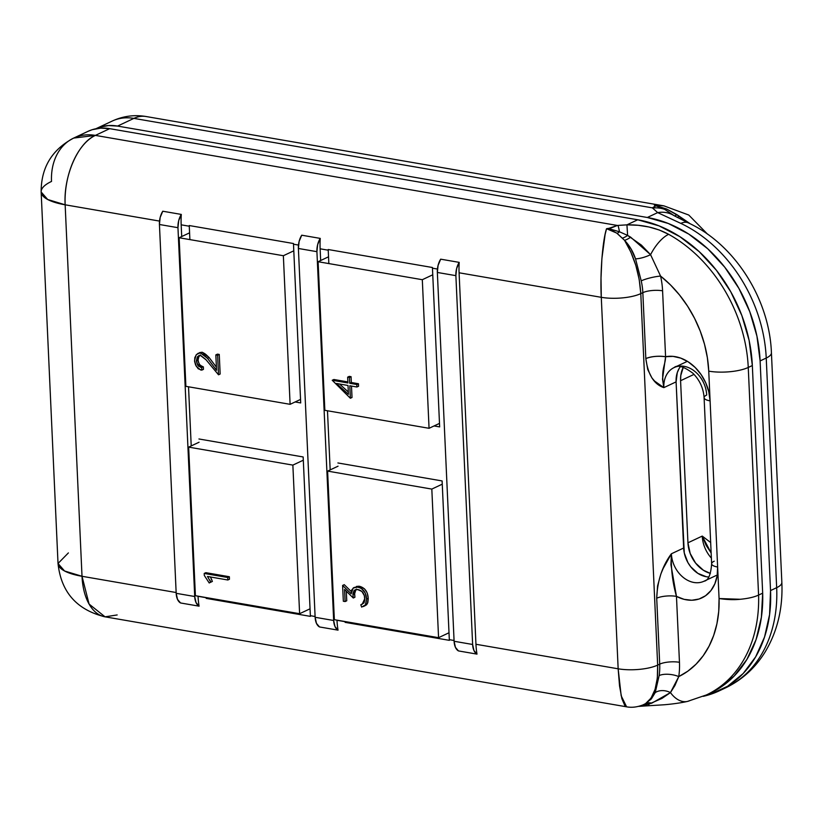 <?xml version="1.0" encoding="UTF-8"?>
<svg xmlns="http://www.w3.org/2000/svg" width="823" height="823" viewBox="0 0 823 823"><rect width="100%" height="100%" fill="white"/><g stroke="black" fill="none" stroke-linecap="round" stroke-linejoin="round"><path stroke-width="1.23" d="M133.902 118.389L652.402 207.859L657.68 212.612L647.32 217.488L117.555 126.073L133.902 118.389L652.402 207.859L655.55 205.935L654.326 205.122L663.955 205.873L146 116.506A56.746 31.788 99.8 0 0 133.902 118.389A56.746 43.763 -115.2 0 0 112.195 121.074A56.746 43.763 64.8 0 1 133.902 118.389A56.746 31.788 -80.2 0 1 146 116.506C134.283 114.562 123.008 116.084 112.195 121.074L95.849 128.769L100.015 127.133L108.564 125.559L117.555 126.073L133.902 118.389M663.482 205.791L654.326 205.122L666.568 208.991L676.907 214.638L689.571 223.321L676.907 214.638L685.971 221.799M95.859 128.758A56.746 43.763 64.8 0 1 117.555 126.073L647.32 217.488A131.227 101.198 64.8 0 1 760.113 360.927L766.234 358.046L776.665 587.684L770.534 590.575A131.227 101.198 64.8 0 1 719.292 690.826A131.227 101.198 64.8 0 1 703.274 696.34L709.652 694.602L727.645 686.248L743.179 673.512L755.637 656.877L764.557 636.981L769.587 614.596L770.534 590.575L760.113 360.927L766.234 358.046A131.227 101.198 -115.2 0 0 680.837 223.393L657.68 212.612L647.32 217.488L668.327 223.496L688.748 234.071L707.79 248.813L724.724 267.156L738.9 288.389L749.784 311.701L756.944 336.196L760.113 360.927L770.534 590.575L776.665 587.684A28.373 8.58 -2.6 0 0 781.85 582.406L771.418 352.758A28.373 8.58 177.4 0 1 766.234 358.046A28.373 8.58 -2.6 0 0 771.418 352.697M710.671 542.542L702.245 536.082L687.946 542.81L680.58 380.71L694.026 374.383L680.58 380.71A28.373 21.882 64.8 0 1 683.275 367.336L680.786 375.514L680.58 380.71L687.946 542.81L702.245 536.082A28.373 21.882 -115.2 0 0 711.381 558.117A28.373 21.882 -115.2 0 1 702.245 536.082L710.671 542.542M781.85 582.406C782.982 608.279 777.406 631.478 765.112 651.991C755.195 668.019 741.965 680.004 725.423 687.946A131.227 101.198 -115.2 0 0 776.665 587.684A131.227 101.198 64.8 0 1 726.256 687.544M710.372 573.394A28.373 21.882 64.8 0 1 687.946 542.81L690.178 553.457L695.6 563.086L703.377 570.236L710.372 573.394M771.418 352.758C769.515 299.233 734.816 244.236 688.254 222.858L674.202 215.739L664.696 209.381A28.373 26.418 141.4 0 0 652.546 208.024L657.68 212.612A28.373 24.855 122.6 0 1 674.212 215.739A14.186 2.808 126 0 0 676.907 214.638A14.186 2.808 -54 0 1 674.191 215.719L664.696 209.381L655.087 205.421L655.345 206.203L652.546 208.024A28.373 26.418 -38.6 0 1 664.696 209.381L657.567 206.12M781.85 582.334A28.373 8.58 177.4 0 1 776.665 587.684L766.234 358.046A131.227 101.198 64.8 0 0 680.837 223.393A28.373 13.199 -64.7 0 1 688.481 222.971A28.373 13.199 115.3 0 0 680.837 223.393L657.68 212.612A28.373 24.855 -57.4 0 1 674.088 215.657M711.144 552.963L702.245 536.082L706.124 545.33L711.144 552.963M655.087 205.421L666.568 208.991A14.186 5.956 -62 0 1 664.696 209.381A14.186 5.956 118 0 0 666.568 208.991L679.088 216.192A14.186 2.253 -52.3 0 1 677.216 217.426A14.186 2.253 127.7 0 0 679.088 216.192L685.857 221.716M198.045 596.305A56.746 31.788 99.8 0 0 199.084 606.17L180.556 602.971L199.084 606.17L196.039 602.59L194.712 596.51L177.963 227.693L178.694 220.657L181.297 214.422A56.746 31.788 99.8 0 0 181.173 224.823L189.28 226.222A56.746 31.788 -80.2 0 1 189.249 225.543L293.472 243.526A56.746 31.788 99.8 0 0 293.492 244.205L298.492 245.069L293.492 244.205L300.704 402.931L293.492 244.205A56.746 31.788 99.8 0 1 293.472 243.526L189.249 225.543A56.746 31.788 -80.2 0 0 189.28 226.222L189.887 239.596L189.28 226.222L181.173 224.823L181.708 236.54L181.173 224.823A56.746 31.788 99.8 0 1 181.297 214.422L162.769 211.223L181.297 214.422A14.186 7.952 -80.2 0 0 177.963 227.693L194.712 596.51L176.184 593.321L177.511 599.391L180.556 602.971A14.186 7.952 99.8 0 1 176.184 593.321L159.436 224.494L176.184 593.321L194.712 596.51A14.186 7.952 -80.2 0 0 199.084 606.17A56.746 31.788 99.8 0 1 198.045 596.305L206.151 597.704L198.045 596.305M206.182 598.383A56.746 31.788 -80.2 0 1 206.151 597.704L206.151 597.704A56.746 31.788 -80.2 0 0 206.182 598.383L207.427 597.796L206.182 598.383L310.394 616.365L206.182 598.383M310.364 615.686A56.746 31.788 99.8 0 0 310.394 616.365A56.746 31.788 99.8 0 1 310.364 615.686L303.162 456.96L198.94 438.978L303.162 456.96L310.364 615.686L315.106 616.509L310.364 615.686M338.037 630.14L319.509 626.951L338.037 630.14L334.992 626.56L333.665 620.491L316.917 251.673L317.647 244.637L320.25 238.403A56.746 31.788 99.8 0 0 320.126 248.803L328.233 250.202A56.746 31.788 -80.2 0 1 328.202 249.523L432.425 267.506A56.746 31.788 99.8 0 0 432.456 268.185L437.445 269.049L432.456 268.185L439.657 426.911L432.456 268.185A56.746 31.788 99.8 0 1 432.425 267.506L328.202 249.523A56.746 31.788 -80.2 0 0 328.233 250.202L328.84 263.576L328.233 250.202L320.126 248.803L320.661 260.51L320.126 248.803A56.746 31.788 99.8 0 1 320.25 238.403L301.722 235.203L320.25 238.403A14.186 7.952 -80.2 0 0 316.917 251.673L333.665 620.491L315.137 617.291L316.464 623.371L319.509 626.951A14.186 7.952 99.8 0 1 315.137 617.291L298.389 248.474L315.137 617.291L333.665 620.491A14.186 7.952 -80.2 0 0 338.037 630.14A56.746 31.788 99.8 0 1 336.998 620.285L336.998 620.285A56.746 31.788 99.8 0 0 338.037 630.14M345.104 621.684L336.998 620.285L345.104 621.684A56.746 31.788 -80.2 0 0 345.135 622.363A56.746 31.788 -80.2 0 1 345.104 621.684M449.358 640.345L345.135 622.363L346.38 621.777L345.135 622.363L449.358 640.345A56.746 31.788 99.8 0 1 449.317 639.666L442.116 480.941L337.893 462.958L442.116 480.941L449.317 639.666A56.746 31.788 99.8 0 0 449.358 640.345M454.059 640.489L449.317 639.666L454.059 640.489M679.078 368.611L677.298 372.582L676.095 381.872L683.646 548.025L671.383 553.786L663.153 568.518L660.859 573.97L657.577 585.904L656.713 598.228L659.707 664.14L657.659 665.107L640.788 293.626A28.373 8.58 177.4 0 1 601.284 297.319L618.155 668.801L475.951 644.265L459.09 272.783L601.284 297.319L618.155 668.801L621.17 695.754L626.581 706.813L624.894 705.733L621.879 698.686L619.534 685.878L618.155 668.801L475.951 644.265A56.746 31.788 99.8 0 0 476.99 654.12L458.462 650.921L476.99 654.12L473.945 650.54L472.628 644.471L455.88 275.654L456.611 268.607L459.203 262.372A56.746 31.788 99.8 0 0 459.09 272.783L601.284 297.319L601.016 277.979L601.891 258.628L605.1 234.493L606.551 228.712L611.098 227.961L617.363 225.461L95.386 135.394A56.746 31.788 99.8 0 0 65.151 204.804L159.539 221.089L65.151 204.804A56.746 17.16 177.4 0 1 41.15 191.996A56.746 17.16 177.4 0 1 51.52 181.43A56.746 43.763 64.8 0 1 73.679 138.079A56.746 43.763 64.8 0 1 95.386 135.394L109.685 128.666L637.722 219.772L659.069 225.883L679.808 236.633L699.159 251.612L716.38 270.242L730.783 291.826L741.842 315.518L749.115 340.403L752.335 365.535L762.674 593.157L761.398 617.229L756.07 639.605L746.883 659.46L734.198 676.022L718.479 688.686L710.064 693.213M643.072 704.879L643.154 704.838C637.239 707.163 631.694 707.821 626.488 706.803L105.056 616.828L89.079 604.061L82.012 576.285A56.746 31.788 99.8 0 0 105.056 616.828L117.164 614.946M68.391 552.912L58.022 563.477L41.15 191.996L47.683 199.495L65.151 204.804L82.012 576.285L64.554 570.987L58.022 563.477A56.746 17.16 -2.6 0 0 82.012 576.285L176.153 592.529L82.012 576.285L65.151 204.804C63.381 176.143 77.887 142.863 95.386 135.394L109.685 128.666L637.722 219.772L626.931 224.854L617.363 225.461L95.386 135.394L73.679 138.079L87.979 131.351A56.746 43.763 -115.2 0 1 109.685 128.666L100.694 128.141L92.145 129.715L87.794 131.433M440.675 259.173L459.203 262.372A56.746 31.788 99.8 0 0 459.09 272.783L475.951 644.265A56.746 31.788 99.8 0 0 476.99 654.12A14.186 7.952 -80.2 0 1 472.628 644.471L454.101 641.271L455.417 647.341L458.462 650.921A14.186 7.952 99.8 0 1 454.101 641.271L437.352 272.454L454.101 641.271L472.628 644.471L455.88 275.654A14.186 7.952 -80.2 0 1 459.203 262.372L440.675 259.173L438.083 265.418L437.352 272.454L455.88 275.654L437.352 272.454A14.186 7.952 99.8 0 1 440.675 259.173M295.107 401.963L300.704 402.931L295.107 401.963M191.214 445.922L188.529 386.789L191.214 445.922M330.167 469.892L327.482 410.77L330.167 469.892M434.071 425.944L439.657 426.911L434.071 425.944M643.092 704.869L645.582 703.603C654.162 697.431 658.194 684.592 657.659 665.107A28.373 8.58 177.4 0 1 618.155 668.801A28.373 8.58 -2.6 0 0 657.659 665.107L657.32 678.173L655.077 689.396L651.075 698.058L645.582 703.603L651.384 698.84L655.221 692.606L659.151 675.57A56.746 43.763 -115.2 0 0 659.707 664.14L657.659 665.107L640.788 293.626L642.835 292.659A56.746 43.763 -115.2 0 0 641.22 280.859L635.531 258.854L630.994 248.885L624.544 240.306L630.819 252.013L635.819 265.376L639.214 279.553L640.788 293.626L642.835 292.659L645.829 358.581L647.752 369.589L651.96 377.994L654.635 381.111L663.842 387.633L676.095 381.872L684.273 552.974L687.884 562.531L690.723 566.78L697.914 573.394L706.206 576.707M707.07 694.622A133.367 102.844 -115.2 0 0 758.58 595.08A133.367 102.844 64.8 0 1 706.422 694.931L710.506 693.007A133.367 102.844 -115.2 0 0 762.674 593.157L758.58 595.08L748.251 367.459L752.335 365.535L762.674 593.157L758.58 595.08L748.251 367.459L752.335 365.535A133.357 102.834 -115.2 0 0 637.722 219.772L626.931 224.854L638.154 225.286L648.966 226.983L659.233 229.998L668.646 234.318A133.357 102.834 64.8 0 1 748.251 367.459A133.357 102.834 -115.2 0 0 668.646 234.318C656.322 227.724 642.413 224.566 626.931 224.854L617.363 225.461L608.341 228.537L619.462 231.777A28.373 2.644 -94.3 0 0 617.96 225.42A28.373 2.644 85.7 0 1 619.462 231.777L627.62 235.409L626.931 224.854L627.62 235.409L641.384 245.089L650.571 254.688A28.373 12.335 -61 0 1 668.646 234.318A28.373 12.335 119 0 0 650.571 254.688L660.571 276.065A70.932 54.699 64.8 0 1 662.587 290.817L665.581 356.729L673.08 356.38L680.806 358.139L688.326 361.935L695.229 367.531L701.145 374.64L705.753 382.88L708.788 391.779L710.095 400.873L708.747 371.152L707.379 357.748L704.529 344.323L700.229 331.103L694.571 318.336L687.637 306.249L679.561 295.035L670.488 284.923L660.571 276.065A104.984 80.952 64.8 0 1 708.747 371.152A28.373 8.58 -2.6 0 0 748.251 367.459A28.373 8.58 177.4 0 1 708.747 371.152L717.635 567.026L717.142 575.802L714.868 583.795L710.949 590.554L705.589 595.718L699.087 599.01L691.804 600.245L684.119 599.35L676.465 596.377L679.459 662.299A70.932 54.699 64.8 0 1 678.759 676.588L687.874 671.146L696.052 664.182L703.161 655.808L709.066 646.168L713.685 635.428L716.915 623.783L718.726 611.417L719.065 598.537L717.635 567.026L719.065 598.537L740.247 599.278C748.128 598.516 754.238 597.117 758.58 595.08C754.197 597.117 748.086 598.527 740.247 599.278C734.239 599.967 727.182 599.72 719.065 598.537A104.994 80.973 64.8 0 1 678.759 676.588L674.911 685.528L670.457 692.596A28.373 17.797 77.4 0 0 687.246 701.463A28.373 17.797 -102.6 0 1 670.457 692.596L661.99 698.398L648.905 704.118L648.874 705.723L648.709 704.406M716.236 575.462L703.984 581.233A26.243 20.236 64.8 0 1 671.383 553.786L683.646 548.025A26.243 20.236 -115.2 0 0 708.654 576.964M680.354 366.698A26.243 20.236 -115.2 0 0 676.095 381.872L663.842 387.633A26.243 20.236 64.8 0 1 674.088 367.583A26.243 20.236 64.8 0 1 706.69 395.03A14.186 4.29 177.4 0 0 704.097 397.674A14.186 4.29 177.4 0 0 710.095 400.873A40.43 31.181 -115.2 0 0 665.581 356.729A14.186 4.29 -2.6 0 0 645.829 358.581L642.835 292.659A56.746 43.763 -115.2 0 0 641.22 280.859L635.531 258.854C633.154 251.704 629.492 245.521 624.544 240.306L617.137 233.372L611.983 230.502L606.551 228.712C602.57 240.213 599.957 274.326 601.284 297.319A28.373 8.58 -2.6 0 0 640.788 293.626C639.533 273.761 634.121 255.984 624.544 240.306L616.684 233.063L606.551 228.712L608.341 228.537L619.462 231.777A14.186 6.44 -60.6 0 1 617.137 233.372A14.186 6.44 119.4 0 0 619.462 231.777L627.62 235.409A14.186 6.317 -47.6 0 1 622.579 238.094A14.186 6.317 132.4 0 0 627.62 235.409L630.655 237.168A14.186 5.946 -44 0 1 624.544 240.306A14.186 5.946 136 0 0 630.655 237.168L650.571 254.688A14.186 4.115 -19.7 0 1 635.531 258.854A14.186 4.115 160.3 0 0 650.571 254.688L660.571 276.065A14.186 2.479 -12.8 0 0 641.22 280.859A14.186 2.479 167.2 0 1 660.571 276.065A70.932 54.699 64.8 0 1 662.587 290.817A14.186 4.29 -2.6 0 0 642.835 292.659A14.186 4.29 177.4 0 1 662.587 290.817L665.581 356.729C665.426 365.71 660.53 369.208 663.842 387.633C653.987 384.3 647.979 374.619 645.829 358.581C651.487 356.39 658.071 355.773 665.581 356.729L662.515 379.115L663.842 387.633A26.243 20.236 64.8 0 1 673.811 367.716M689.818 700.61A28.373 17.797 -102.6 0 1 687.246 701.463M643.154 704.838L645.582 703.603A14.186 10.432 -120.3 0 1 651.816 703.161L640.994 705.928A28.373 2.644 85.7 0 1 640.633 706.247A28.373 2.644 -94.3 0 0 640.994 705.928L639.255 706.196L640.994 705.928A14.186 9.135 78 0 0 640.222 705.918A14.186 9.135 -102 0 1 640.994 705.928L648.905 704.118A14.186 10.339 65 0 0 643.761 704.57A14.186 10.339 -115 0 1 648.905 704.118L648.874 705.723L663.461 704.817C666.342 704.632 678.594 703.49 687.472 701.412L706.422 694.931M650.571 699.715L655.221 692.606A14.186 10.843 -156.7 0 1 670.457 692.596L651.816 703.161A14.186 10.432 59.7 0 0 645.582 703.603M655.221 692.606L659.151 675.57A14.186 5.895 -171.6 0 1 678.759 676.588L670.457 692.596A14.186 10.843 23.3 0 0 655.221 692.606M659.151 675.57A56.746 43.763 -115.2 0 0 659.707 664.14A14.186 4.29 177.4 0 1 679.459 662.299A70.932 54.699 64.8 0 1 678.759 676.588A14.186 5.895 8.4 0 0 659.151 675.57M679.459 662.299A14.186 4.29 -2.6 0 0 659.707 664.14L656.713 598.228A14.186 4.29 177.4 0 1 676.465 596.377L679.459 662.299M704.097 397.704A14.186 4.29 -2.6 0 0 710.095 400.873L717.635 567.026A14.186 4.29 177.4 0 1 711.638 563.858A14.186 4.29 177.4 0 1 714.23 561.183M704.21 581.12A26.243 20.236 64.8 0 1 671.383 553.786C670.848 568.302 672.545 582.499 676.465 596.377A14.186 4.29 -2.6 0 0 656.713 598.228C657.361 580.873 662.258 566.059 671.383 553.786L670.94 564.753L676.465 596.377A40.43 31.181 -115.2 0 0 717.635 567.026A14.186 4.29 -2.6 0 1 711.638 563.827L704.097 397.674C703.408 388.127 699.643 379.948 692.781 373.148C683.656 366.441 677.432 364.589 674.088 367.583L686.351 361.822M301.722 235.203L299.119 241.437L298.389 248.474L316.917 251.673L298.389 248.474A14.186 7.952 99.8 0 1 301.722 235.203M162.769 211.223L160.166 217.457L159.436 224.494L177.963 227.693L159.436 224.494A14.186 7.952 99.8 0 1 162.769 211.223M324.848 410.317L429.061 428.299L422.312 279.707L318.1 261.724L324.848 410.317L429.061 428.299L422.312 279.707L318.1 261.724L324.848 410.317M351.071 376.687L351.328 382.51L358.458 383.744L358.571 386.234L356.935 387.005L356.822 384.516L349.693 383.281L349.436 377.459L347.656 377.15L347.913 382.973L332.235 380.267L350.372 398.25L349.806 385.771L356.935 387.005L349.806 385.771L350.372 398.25L332.235 380.267L347.913 382.973L347.656 377.15L349.436 377.459L349.693 383.281L351.328 382.51L351.071 376.687L349.436 377.459L351.071 376.687L349.281 376.378L351.071 376.687M351.493 386.069L352.007 397.478L350.372 398.25L352.007 397.478L351.493 386.069M333.871 379.496L347.872 381.913L333.871 379.496L332.235 380.267L333.871 379.496M195.401 595.718L299.613 613.701L310.055 608.794L299.613 613.701L292.865 465.108L303.306 460.201L292.865 465.108L188.652 447.126L199.084 442.218L188.652 447.126L195.401 595.718L299.613 613.701L292.865 465.108L188.652 447.126L195.401 595.718M229.35 576.728L229.463 579.227L229.35 576.728L227.724 577.499L227.837 579.999L229.463 579.227L227.837 579.999L207.489 576.481L210.739 582.2L209.196 582.962L204.299 575.442L204.207 573.446L227.724 577.499L229.35 576.728L205.843 572.674L229.35 576.728M210.297 576.83L211.83 579.834M212.375 581.429L209.196 582.962L212.375 581.429L210.739 582.2L212.375 581.429L210.41 576.985M210.4 581.141L209.906 580.112M334.354 619.698L438.566 637.681L449.008 632.764L438.566 637.681L431.818 489.088L442.26 484.171L431.818 489.088L327.605 471.106L338.047 466.188L327.605 471.106L334.354 619.698L438.566 637.681L431.818 489.088L327.605 471.106L334.354 619.698M367.346 593.517L368.2 598.27C367.83 591.83 364.949 587.838 359.569 586.315L364.496 588.846L366.842 592.272M354.579 592.714L354.908 597.251L353.283 598.023L344.57 589.443L345.115 601.551L346.75 600.78L346.308 591.171L346.75 600.78L345.115 601.551L343.335 601.243L342.615 585.441L344.251 584.669L351.215 591.49L344.251 584.669L342.615 585.441L351.174 593.805L353.19 588.034L357.933 587.087C363.313 588.61 366.194 592.591 366.564 599.041L368.2 598.27L368.22 598.99L367.85 602.446L366.616 604.74M366.626 604.73L364.517 606.016M356.616 589.083L354.754 591.572M356.452 586.449L358.921 586.223M185.885 386.337L290.108 404.319L283.359 255.727L179.136 237.744L185.885 386.337L290.108 404.319L283.359 255.727L179.136 237.744L185.885 386.337M219.257 354.435L220.153 374.023L219.257 354.435L217.622 355.207L218.517 374.794L220.153 374.023L218.517 374.794L206.172 359.918L200.483 355.474L198.765 355.659L197.376 356.925L196.327 360.968L197.685 365.175L201.717 367.644L201.83 370.113L200.606 369.959L196.337 366.42L194.547 360.68L196.069 355.052L198.096 353.304L200.555 353.016L207.468 358.283L216.542 370.288L215.842 354.898L217.622 355.207L219.257 354.435L217.478 354.137L219.257 354.435M200.328 354.929L198.312 357.491L198.086 361.287L199.948 365.278L203.353 366.873L203.456 369.342L201.83 370.113L203.456 369.342L203.353 366.873L200.833 367.49L202.468 366.719L199.31 364.404L197.685 365.175L199.31 364.404L197.962 360.207L196.327 360.968L197.962 360.207L199.012 356.164L197.376 356.925L199.619 355.433M199.639 352.583L202.191 352.244L205.092 353.808M205.822 354.415L209.104 357.511L216.398 367.171L209.104 357.511L207.468 358.283L209.104 357.511L202.191 352.244L198.096 353.304M189.578 232.837L179.136 237.744L189.578 232.837M293.801 250.82L283.359 255.727L293.801 250.82M300.539 399.412L290.108 404.319L300.539 399.412M328.531 256.807L318.1 261.724L328.531 256.807M432.754 274.789L422.312 279.707L432.754 274.789M439.503 423.382L429.061 428.299L439.503 423.382M205.843 572.674L204.207 573.446L205.843 572.674M227.837 579.999L227.724 577.499L204.207 573.446L204.299 575.442L209.196 582.962L210.739 582.2L207.489 576.481L227.837 579.999M217.478 354.137L215.842 354.898L217.478 354.137M218.517 374.794L205.894 359.589L200.905 355.587L199.547 355.443L197.654 356.554L196.327 360.968L198.312 366.05L201.717 367.644L201.83 370.113L198.199 368.755L195.627 365.062L194.598 361.41L194.825 357.594L196.491 354.538L199.886 352.944L203.456 354.579L207.468 358.283L216.542 370.288L215.842 354.898L217.622 355.207L218.517 374.794M359.569 586.315L354.085 587.509M354.908 597.251L354.569 593.959L352.933 594.731L353.283 598.023L354.908 597.251M363.509 606.53L367.387 603.67L361.678 607.107L360.793 604.792L362.418 604.02L360.793 604.792L362.213 604.257L364.784 598.66C364.476 593.681 362.223 590.647 358.036 589.577L355.011 589.834L352.933 594.731L354.569 593.959L355.917 589.546M367.387 603.67L368.2 598.27L366.564 599.041L365.751 604.442L367.387 603.67M366.564 599.041L365.206 593.023L361.328 588.373L357.285 586.994L353.705 587.704L351.544 590.194L351.174 593.805L342.615 585.441L343.335 601.243L345.115 601.551L344.57 589.443L353.283 598.023L352.944 593.506L354.157 590.441L357.501 589.505L361.873 591.428L364.291 595.543L364.795 599.813L364.013 602.92L360.793 604.792L361.678 607.107L365.412 605.008L366.564 599.041M348.427 394.299L336.442 383.467L348.026 385.473L348.427 394.299L348.026 385.473L336.442 383.467L348.427 394.299M349.281 376.378L347.656 377.15L349.281 376.378M358.571 386.234L358.458 383.744L356.822 384.516L356.935 387.005L358.571 386.234M358.458 383.744L351.328 382.51L349.693 383.281L356.822 384.516L358.458 383.744M348.324 391.954L339.518 384.002L348.324 391.954M707.564 234.185L688.758 215.029L663.955 205.873M725.423 687.946L719.292 690.826M58.022 563.477C61.097 592.097 76.776 609.884 105.056 616.828M41.15 191.996C41.078 167.614 51.921 149.642 73.679 138.079M638.504 706.391L648.874 705.723M711.638 563.827C710.815 574.824 708.264 580.626 703.984 581.233"/></g></svg>
